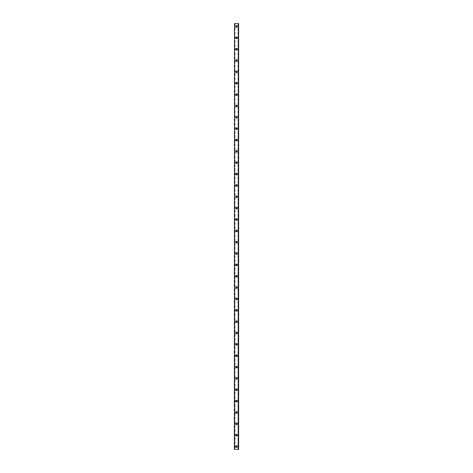 <?xml version="1.0" encoding="UTF-8"?>
<svg xmlns="http://www.w3.org/2000/svg" width="473" height="473" viewBox="0 0 473 473"><rect width="100%" height="100%" fill="white"/><g stroke="black" fill="none" stroke-linecap="round" stroke-linejoin="round"><path stroke-width="0.35" stroke-dasharray="2.37 1.77" d="M238.599 23.65L238.629 449.35L238.002 449.35L238.244 23.65L238.38 449.35L234.371 449.35L234.756 449.35L234.371 449.35L234.371 23.65L238.629 23.65L238.599 449.35M234.892 23.65L234.756 449.35L234.573 23.65L234.892 23.65M236.997 446.512A0.497 0.497 0 0 0 236.5 446.015A0.497 0.497 0 0 0 236.003 446.512A0.497 0.497 0 0 0 236.5 447.009A0.497 0.497 0 0 0 236.997 446.512A0.497 0.497 0 0 0 236.5 446.015A0.497 0.497 0 0 0 236.003 446.512A0.497 0.497 0 0 0 236.5 447.009A0.497 0.497 0 0 0 236.997 446.512M235.649 446.512A0.851 0.851 0 0 1 236.5 445.661A0.851 0.851 0 0 1 237.351 446.512A0.851 0.851 0 0 0 236.5 445.661A0.851 0.851 0 0 0 235.649 446.512A0.851 0.851 0 0 0 236.5 447.363A0.851 0.851 0 0 0 237.351 446.512A0.851 0.851 0 0 0 236.5 445.661A0.851 0.851 0 0 0 235.649 446.512A0.851 0.851 0 0 0 236.5 447.363A0.851 0.851 0 0 0 237.351 446.512A0.851 0.851 0 0 1 236.5 447.363A0.851 0.851 0 0 1 235.649 446.512M236.997 435.16A0.497 0.497 0 0 0 236.5 434.663A0.497 0.497 0 0 0 236.003 435.16A0.497 0.497 0 0 0 236.5 435.657A0.497 0.497 0 0 0 236.997 435.16A0.497 0.497 0 0 0 236.5 434.663A0.497 0.497 0 0 0 236.003 435.16A0.497 0.497 0 0 0 236.5 435.657A0.497 0.497 0 0 0 236.997 435.16M235.649 435.16A0.851 0.851 0 0 1 236.5 434.309A0.851 0.851 0 0 1 237.351 435.16A0.851 0.851 0 0 0 236.5 434.309A0.851 0.851 0 0 0 235.649 435.16A0.851 0.851 0 0 0 236.5 436.011A0.851 0.851 0 0 0 237.351 435.16A0.851 0.851 0 0 0 236.5 434.309A0.851 0.851 0 0 0 235.649 435.16A0.851 0.851 0 0 0 236.5 436.011A0.851 0.851 0 0 0 237.351 435.16A0.851 0.851 0 0 1 236.5 436.011A0.851 0.851 0 0 1 235.649 435.16M236.997 423.808A0.497 0.497 0 0 0 236.5 423.311A0.497 0.497 0 0 0 236.003 423.808A0.497 0.497 0 0 0 236.5 424.305A0.497 0.497 0 0 0 236.997 423.808A0.497 0.497 0 0 0 236.5 423.311A0.497 0.497 0 0 0 236.003 423.808A0.497 0.497 0 0 0 236.5 424.305A0.497 0.497 0 0 0 236.997 423.808M235.649 423.808A0.851 0.851 0 0 1 236.5 422.957A0.851 0.851 0 0 1 237.351 423.808A0.851 0.851 0 0 0 236.5 422.957A0.851 0.851 0 0 0 235.649 423.808A0.851 0.851 0 0 0 236.5 424.659A0.851 0.851 0 0 0 237.351 423.808A0.851 0.851 0 0 0 236.5 422.957A0.851 0.851 0 0 0 235.649 423.808A0.851 0.851 0 0 0 236.5 424.659A0.851 0.851 0 0 0 237.351 423.808A0.851 0.851 0 0 1 236.5 424.659A0.851 0.851 0 0 1 235.649 423.808M236.997 412.456A0.497 0.497 0 0 0 236.5 411.959A0.497 0.497 0 0 0 236.003 412.456A0.497 0.497 0 0 0 236.5 412.953A0.497 0.497 0 0 0 236.997 412.456A0.497 0.497 0 0 0 236.5 411.959A0.497 0.497 0 0 0 236.003 412.456A0.497 0.497 0 0 0 236.5 412.953A0.497 0.497 0 0 0 236.997 412.456M235.649 412.456A0.851 0.851 0 0 1 236.5 411.605A0.851 0.851 0 0 1 237.351 412.456A0.851 0.851 0 0 0 236.5 411.605A0.851 0.851 0 0 0 235.649 412.456A0.851 0.851 0 0 0 236.5 413.307A0.851 0.851 0 0 0 237.351 412.456A0.851 0.851 0 0 0 236.5 411.605A0.851 0.851 0 0 0 235.649 412.456A0.851 0.851 0 0 0 236.5 413.307A0.851 0.851 0 0 0 237.351 412.456A0.851 0.851 0 0 1 236.5 413.307A0.851 0.851 0 0 1 235.649 412.456M236.997 401.104A0.497 0.497 0 0 0 236.5 400.607A0.497 0.497 0 0 0 236.003 401.104A0.497 0.497 0 0 0 236.5 401.601A0.497 0.497 0 0 0 236.997 401.104A0.497 0.497 0 0 0 236.5 400.607A0.497 0.497 0 0 0 236.003 401.104A0.497 0.497 0 0 0 236.5 401.601A0.497 0.497 0 0 0 236.997 401.104M235.649 401.104A0.851 0.851 0 0 1 236.5 400.253A0.851 0.851 0 0 1 237.351 401.104A0.851 0.851 0 0 0 236.5 400.253A0.851 0.851 0 0 0 235.649 401.104A0.851 0.851 0 0 0 236.5 401.955A0.851 0.851 0 0 0 237.351 401.104A0.851 0.851 0 0 0 236.5 400.253A0.851 0.851 0 0 0 235.649 401.104A0.851 0.851 0 0 0 236.5 401.955A0.851 0.851 0 0 0 237.351 401.104A0.851 0.851 0 0 1 236.5 401.955A0.851 0.851 0 0 1 235.649 401.104M236.997 389.752A0.497 0.497 0 0 0 236.5 389.255A0.497 0.497 0 0 0 236.003 389.752A0.497 0.497 0 0 0 236.5 390.249A0.497 0.497 0 0 0 236.997 389.752A0.497 0.497 0 0 0 236.5 389.255A0.497 0.497 0 0 0 236.003 389.752A0.497 0.497 0 0 0 236.5 390.249A0.497 0.497 0 0 0 236.997 389.752M235.649 389.752A0.851 0.851 0 0 1 236.5 388.901A0.851 0.851 0 0 1 237.351 389.752A0.851 0.851 0 0 0 236.5 388.901A0.851 0.851 0 0 0 235.649 389.752A0.851 0.851 0 0 0 236.5 390.603A0.851 0.851 0 0 0 237.351 389.752A0.851 0.851 0 0 0 236.5 388.901A0.851 0.851 0 0 0 235.649 389.752A0.851 0.851 0 0 0 236.5 390.603A0.851 0.851 0 0 0 237.351 389.752A0.851 0.851 0 0 1 236.5 390.603A0.851 0.851 0 0 1 235.649 389.752M236.997 378.4A0.497 0.497 0 0 0 236.5 377.903A0.497 0.497 0 0 0 236.003 378.4A0.497 0.497 0 0 0 236.5 378.897A0.497 0.497 0 0 0 236.997 378.4A0.497 0.497 0 0 0 236.5 377.903A0.497 0.497 0 0 0 236.003 378.4A0.497 0.497 0 0 0 236.5 378.897A0.497 0.497 0 0 0 236.997 378.4M235.649 378.4A0.851 0.851 0 0 1 236.5 377.549A0.851 0.851 0 0 1 237.351 378.4A0.851 0.851 0 0 0 236.5 377.549A0.851 0.851 0 0 0 235.649 378.4A0.851 0.851 0 0 0 236.5 379.251A0.851 0.851 0 0 0 237.351 378.4A0.851 0.851 0 0 0 236.5 377.549A0.851 0.851 0 0 0 235.649 378.4A0.851 0.851 0 0 0 236.5 379.251A0.851 0.851 0 0 0 237.351 378.4A0.851 0.851 0 0 1 236.5 379.251A0.851 0.851 0 0 1 235.649 378.4M236.997 367.048A0.497 0.497 0 0 0 236.5 366.551A0.497 0.497 0 0 0 236.003 367.048A0.497 0.497 0 0 0 236.5 367.545A0.497 0.497 0 0 0 236.997 367.048A0.497 0.497 0 0 0 236.5 366.551A0.497 0.497 0 0 0 236.003 367.048A0.497 0.497 0 0 0 236.5 367.545A0.497 0.497 0 0 0 236.997 367.048M235.649 367.048A0.851 0.851 0 0 1 236.5 366.197A0.851 0.851 0 0 1 237.351 367.048A0.851 0.851 0 0 0 236.5 366.197A0.851 0.851 0 0 0 235.649 367.048A0.851 0.851 0 0 0 236.5 367.899A0.851 0.851 0 0 0 237.351 367.048A0.851 0.851 0 0 0 236.5 366.197A0.851 0.851 0 0 0 235.649 367.048A0.851 0.851 0 0 0 236.5 367.899A0.851 0.851 0 0 0 237.351 367.048A0.851 0.851 0 0 1 236.5 367.899A0.851 0.851 0 0 1 235.649 367.048M236.997 355.696A0.497 0.497 0 0 0 236.5 355.199A0.497 0.497 0 0 0 236.003 355.696A0.497 0.497 0 0 0 236.5 356.193A0.497 0.497 0 0 0 236.997 355.696A0.497 0.497 0 0 0 236.5 355.199A0.497 0.497 0 0 0 236.003 355.696A0.497 0.497 0 0 0 236.5 356.193A0.497 0.497 0 0 0 236.997 355.696M235.649 355.696A0.851 0.851 0 0 1 236.5 354.845A0.851 0.851 0 0 1 237.351 355.696A0.851 0.851 0 0 0 236.5 354.845A0.851 0.851 0 0 0 235.649 355.696A0.851 0.851 0 0 0 236.5 356.547A0.851 0.851 0 0 0 237.351 355.696A0.851 0.851 0 0 0 236.5 354.845A0.851 0.851 0 0 0 235.649 355.696A0.851 0.851 0 0 0 236.5 356.547A0.851 0.851 0 0 0 237.351 355.696A0.851 0.851 0 0 1 236.5 356.547A0.851 0.851 0 0 1 235.649 355.696M236.997 344.344A0.497 0.497 0 0 0 236.5 343.847A0.497 0.497 0 0 0 236.003 344.344A0.497 0.497 0 0 0 236.5 344.841A0.497 0.497 0 0 0 236.997 344.344A0.497 0.497 0 0 0 236.5 343.847A0.497 0.497 0 0 0 236.003 344.344A0.497 0.497 0 0 0 236.5 344.841A0.497 0.497 0 0 0 236.997 344.344M235.649 344.344A0.851 0.851 0 0 1 236.5 343.493A0.851 0.851 0 0 1 237.351 344.344A0.851 0.851 0 0 0 236.5 343.493A0.851 0.851 0 0 0 235.649 344.344A0.851 0.851 0 0 0 236.5 345.195A0.851 0.851 0 0 0 237.351 344.344A0.851 0.851 0 0 0 236.5 343.493A0.851 0.851 0 0 0 235.649 344.344A0.851 0.851 0 0 0 236.5 345.195A0.851 0.851 0 0 0 237.351 344.344A0.851 0.851 0 0 1 236.5 345.195A0.851 0.851 0 0 1 235.649 344.344M236.997 332.992A0.497 0.497 0 0 0 236.5 332.495A0.497 0.497 0 0 0 236.003 332.992A0.497 0.497 0 0 0 236.5 333.489A0.497 0.497 0 0 0 236.997 332.992A0.497 0.497 0 0 0 236.5 332.495A0.497 0.497 0 0 0 236.003 332.992A0.497 0.497 0 0 0 236.5 333.489A0.497 0.497 0 0 0 236.997 332.992M235.649 332.992A0.851 0.851 0 0 1 236.5 332.141A0.851 0.851 0 0 1 237.351 332.992A0.851 0.851 0 0 0 236.5 332.141A0.851 0.851 0 0 0 235.649 332.992A0.851 0.851 0 0 0 236.5 333.843A0.851 0.851 0 0 0 237.351 332.992A0.851 0.851 0 0 0 236.5 332.141A0.851 0.851 0 0 0 235.649 332.992A0.851 0.851 0 0 0 236.5 333.843A0.851 0.851 0 0 0 237.351 332.992A0.851 0.851 0 0 1 236.5 333.843A0.851 0.851 0 0 1 235.649 332.992M236.997 321.64A0.497 0.497 0 0 0 236.5 321.143A0.497 0.497 0 0 0 236.003 321.64A0.497 0.497 0 0 0 236.5 322.137A0.497 0.497 0 0 0 236.997 321.64A0.497 0.497 0 0 0 236.5 321.143A0.497 0.497 0 0 0 236.003 321.64A0.497 0.497 0 0 0 236.5 322.137A0.497 0.497 0 0 0 236.997 321.64M235.649 321.64A0.851 0.851 0 0 1 236.5 320.789A0.851 0.851 0 0 1 237.351 321.64A0.851 0.851 0 0 0 236.5 320.789A0.851 0.851 0 0 0 235.649 321.64A0.851 0.851 0 0 0 236.5 322.491A0.851 0.851 0 0 0 237.351 321.64A0.851 0.851 0 0 0 236.5 320.789A0.851 0.851 0 0 0 235.649 321.64A0.851 0.851 0 0 0 236.5 322.491A0.851 0.851 0 0 0 237.351 321.64A0.851 0.851 0 0 1 236.5 322.491A0.851 0.851 0 0 1 235.649 321.64M236.997 310.288A0.497 0.497 0 0 0 236.5 309.791A0.497 0.497 0 0 0 236.003 310.288A0.497 0.497 0 0 0 236.5 310.785A0.497 0.497 0 0 0 236.997 310.288A0.497 0.497 0 0 0 236.5 309.791A0.497 0.497 0 0 0 236.003 310.288A0.497 0.497 0 0 0 236.5 310.785A0.497 0.497 0 0 0 236.997 310.288M235.649 310.288A0.851 0.851 0 0 1 236.5 309.437A0.851 0.851 0 0 1 237.351 310.288A0.851 0.851 0 0 0 236.5 309.437A0.851 0.851 0 0 0 235.649 310.288A0.851 0.851 0 0 0 236.5 311.139A0.851 0.851 0 0 0 237.351 310.288A0.851 0.851 0 0 0 236.5 309.437A0.851 0.851 0 0 0 235.649 310.288A0.851 0.851 0 0 0 236.5 311.139A0.851 0.851 0 0 0 237.351 310.288A0.851 0.851 0 0 1 236.5 311.139A0.851 0.851 0 0 1 235.649 310.288M236.997 298.936A0.497 0.497 0 0 0 236.5 298.439A0.497 0.497 0 0 0 236.003 298.936A0.497 0.497 0 0 0 236.5 299.433A0.497 0.497 0 0 0 236.997 298.936A0.497 0.497 0 0 0 236.5 298.439A0.497 0.497 0 0 0 236.003 298.936A0.497 0.497 0 0 0 236.5 299.433A0.497 0.497 0 0 0 236.997 298.936M235.649 298.936A0.851 0.851 0 0 1 236.5 298.085A0.851 0.851 0 0 1 237.351 298.936A0.851 0.851 0 0 0 236.5 298.085A0.851 0.851 0 0 0 235.649 298.936A0.851 0.851 0 0 0 236.5 299.787A0.851 0.851 0 0 0 237.351 298.936A0.851 0.851 0 0 0 236.5 298.085A0.851 0.851 0 0 0 235.649 298.936A0.851 0.851 0 0 0 236.5 299.787A0.851 0.851 0 0 0 237.351 298.936A0.851 0.851 0 0 1 236.5 299.787A0.851 0.851 0 0 1 235.649 298.936M236.997 287.584A0.497 0.497 0 0 0 236.5 287.087A0.497 0.497 0 0 0 236.003 287.584A0.497 0.497 0 0 0 236.5 288.081A0.497 0.497 0 0 0 236.997 287.584A0.497 0.497 0 0 0 236.5 287.087A0.497 0.497 0 0 0 236.003 287.584A0.497 0.497 0 0 0 236.5 288.081A0.497 0.497 0 0 0 236.997 287.584M235.649 287.584A0.851 0.851 0 0 1 236.5 286.733A0.851 0.851 0 0 1 237.351 287.584A0.851 0.851 0 0 0 236.5 286.733A0.851 0.851 0 0 0 235.649 287.584A0.851 0.851 0 0 0 236.5 288.435A0.851 0.851 0 0 0 237.351 287.584A0.851 0.851 0 0 0 236.5 286.733A0.851 0.851 0 0 0 235.649 287.584A0.851 0.851 0 0 0 236.5 288.435A0.851 0.851 0 0 0 237.351 287.584A0.851 0.851 0 0 1 236.5 288.435A0.851 0.851 0 0 1 235.649 287.584M236.997 276.232A0.497 0.497 0 0 0 236.5 275.735A0.497 0.497 0 0 0 236.003 276.232A0.497 0.497 0 0 0 236.5 276.729A0.497 0.497 0 0 0 236.997 276.232A0.497 0.497 0 0 0 236.5 275.735A0.497 0.497 0 0 0 236.003 276.232A0.497 0.497 0 0 0 236.5 276.729A0.497 0.497 0 0 0 236.997 276.232M235.649 276.232A0.851 0.851 0 0 1 236.5 275.381A0.851 0.851 0 0 1 237.351 276.232A0.851 0.851 0 0 0 236.5 275.381A0.851 0.851 0 0 0 235.649 276.232A0.851 0.851 0 0 0 236.5 277.083A0.851 0.851 0 0 0 237.351 276.232A0.851 0.851 0 0 0 236.5 275.381A0.851 0.851 0 0 0 235.649 276.232A0.851 0.851 0 0 0 236.5 277.083A0.851 0.851 0 0 0 237.351 276.232A0.851 0.851 0 0 1 236.5 277.083A0.851 0.851 0 0 1 235.649 276.232M236.997 264.88A0.497 0.497 0 0 0 236.5 264.383A0.497 0.497 0 0 0 236.003 264.88A0.497 0.497 0 0 0 236.5 265.377A0.497 0.497 0 0 0 236.997 264.88A0.497 0.497 0 0 0 236.5 264.383A0.497 0.497 0 0 0 236.003 264.88A0.497 0.497 0 0 0 236.5 265.377A0.497 0.497 0 0 0 236.997 264.88M235.649 264.88A0.851 0.851 0 0 1 236.5 264.029A0.851 0.851 0 0 1 237.351 264.88A0.851 0.851 0 0 0 236.5 264.029A0.851 0.851 0 0 0 235.649 264.88A0.851 0.851 0 0 0 236.5 265.731A0.851 0.851 0 0 0 237.351 264.88A0.851 0.851 0 0 0 236.5 264.029A0.851 0.851 0 0 0 235.649 264.88A0.851 0.851 0 0 0 236.5 265.731A0.851 0.851 0 0 0 237.351 264.88A0.851 0.851 0 0 1 236.5 265.731A0.851 0.851 0 0 1 235.649 264.88M236.997 253.528A0.497 0.497 0 0 0 236.5 253.031A0.497 0.497 0 0 0 236.003 253.528A0.497 0.497 0 0 0 236.5 254.025A0.497 0.497 0 0 0 236.997 253.528A0.497 0.497 0 0 0 236.5 253.031A0.497 0.497 0 0 0 236.003 253.528A0.497 0.497 0 0 0 236.5 254.025A0.497 0.497 0 0 0 236.997 253.528M235.649 253.528A0.851 0.851 0 0 1 236.5 252.677A0.851 0.851 0 0 1 237.351 253.528A0.851 0.851 0 0 0 236.5 252.677A0.851 0.851 0 0 0 235.649 253.528A0.851 0.851 0 0 0 236.5 254.379A0.851 0.851 0 0 0 237.351 253.528A0.851 0.851 0 0 0 236.5 252.677A0.851 0.851 0 0 0 235.649 253.528A0.851 0.851 0 0 0 236.5 254.379A0.851 0.851 0 0 0 237.351 253.528A0.851 0.851 0 0 1 236.5 254.379A0.851 0.851 0 0 1 235.649 253.528M236.997 242.176A0.497 0.497 0 0 0 236.5 241.679A0.497 0.497 0 0 0 236.003 242.176A0.497 0.497 0 0 0 236.5 242.673A0.497 0.497 0 0 0 236.997 242.176A0.497 0.497 0 0 0 236.5 241.679A0.497 0.497 0 0 0 236.003 242.176A0.497 0.497 0 0 0 236.5 242.673A0.497 0.497 0 0 0 236.997 242.176M235.649 242.176A0.851 0.851 0 0 1 236.5 241.325A0.851 0.851 0 0 1 237.351 242.176A0.851 0.851 0 0 0 236.5 241.325A0.851 0.851 0 0 0 235.649 242.176A0.851 0.851 0 0 0 236.5 243.027A0.851 0.851 0 0 0 237.351 242.176A0.851 0.851 0 0 0 236.5 241.325A0.851 0.851 0 0 0 235.649 242.176A0.851 0.851 0 0 0 236.5 243.027A0.851 0.851 0 0 0 237.351 242.176A0.851 0.851 0 0 1 236.5 243.027A0.851 0.851 0 0 1 235.649 242.176M236.997 230.824A0.497 0.497 0 0 0 236.5 230.327A0.497 0.497 0 0 0 236.003 230.824A0.497 0.497 0 0 0 236.5 231.321A0.497 0.497 0 0 0 236.997 230.824A0.497 0.497 0 0 0 236.5 230.327A0.497 0.497 0 0 0 236.003 230.824A0.497 0.497 0 0 0 236.5 231.321A0.497 0.497 0 0 0 236.997 230.824M235.649 230.824A0.851 0.851 0 0 1 236.5 229.973A0.851 0.851 0 0 1 237.351 230.824A0.851 0.851 0 0 0 236.5 229.973A0.851 0.851 0 0 0 235.649 230.824A0.851 0.851 0 0 0 236.5 231.675A0.851 0.851 0 0 0 237.351 230.824A0.851 0.851 0 0 0 236.5 229.973A0.851 0.851 0 0 0 235.649 230.824A0.851 0.851 0 0 0 236.5 231.675A0.851 0.851 0 0 0 237.351 230.824A0.851 0.851 0 0 1 236.5 231.675A0.851 0.851 0 0 1 235.649 230.824M236.997 219.472A0.497 0.497 0 0 0 236.5 218.975A0.497 0.497 0 0 0 236.003 219.472A0.497 0.497 0 0 0 236.5 219.969A0.497 0.497 0 0 0 236.997 219.472A0.497 0.497 0 0 0 236.5 218.975A0.497 0.497 0 0 0 236.003 219.472A0.497 0.497 0 0 0 236.5 219.969A0.497 0.497 0 0 0 236.997 219.472M235.649 219.472A0.851 0.851 0 0 1 236.5 218.621A0.851 0.851 0 0 1 237.351 219.472A0.851 0.851 0 0 0 236.5 218.621A0.851 0.851 0 0 0 235.649 219.472A0.851 0.851 0 0 0 236.5 220.323A0.851 0.851 0 0 0 237.351 219.472A0.851 0.851 0 0 0 236.5 218.621A0.851 0.851 0 0 0 235.649 219.472A0.851 0.851 0 0 0 236.5 220.323A0.851 0.851 0 0 0 237.351 219.472A0.851 0.851 0 0 1 236.5 220.323A0.851 0.851 0 0 1 235.649 219.472M236.997 208.12A0.497 0.497 0 0 0 236.5 207.623A0.497 0.497 0 0 0 236.003 208.12A0.497 0.497 0 0 0 236.5 208.617A0.497 0.497 0 0 0 236.997 208.12A0.497 0.497 0 0 0 236.5 207.623A0.497 0.497 0 0 0 236.003 208.12A0.497 0.497 0 0 0 236.5 208.617A0.497 0.497 0 0 0 236.997 208.12M235.649 208.12A0.851 0.851 0 0 1 236.5 207.269A0.851 0.851 0 0 1 237.351 208.12A0.851 0.851 0 0 0 236.5 207.269A0.851 0.851 0 0 0 235.649 208.12A0.851 0.851 0 0 0 236.5 208.971A0.851 0.851 0 0 0 237.351 208.12A0.851 0.851 0 0 0 236.5 207.269A0.851 0.851 0 0 0 235.649 208.12A0.851 0.851 0 0 0 236.5 208.971A0.851 0.851 0 0 0 237.351 208.12A0.851 0.851 0 0 1 236.5 208.971A0.851 0.851 0 0 1 235.649 208.12M236.997 196.768A0.497 0.497 0 0 0 236.5 196.271A0.497 0.497 0 0 0 236.003 196.768A0.497 0.497 0 0 0 236.5 197.265A0.497 0.497 0 0 0 236.997 196.768A0.497 0.497 0 0 0 236.5 196.271A0.497 0.497 0 0 0 236.003 196.768A0.497 0.497 0 0 0 236.5 197.265A0.497 0.497 0 0 0 236.997 196.768M235.649 196.768A0.851 0.851 0 0 1 236.5 195.917A0.851 0.851 0 0 1 237.351 196.768A0.851 0.851 0 0 0 236.5 195.917A0.851 0.851 0 0 0 235.649 196.768A0.851 0.851 0 0 0 236.5 197.619A0.851 0.851 0 0 0 237.351 196.768A0.851 0.851 0 0 0 236.5 195.917A0.851 0.851 0 0 0 235.649 196.768A0.851 0.851 0 0 0 236.5 197.619A0.851 0.851 0 0 0 237.351 196.768A0.851 0.851 0 0 1 236.5 197.619A0.851 0.851 0 0 1 235.649 196.768M236.997 185.416A0.497 0.497 0 0 0 236.5 184.919A0.497 0.497 0 0 0 236.003 185.416A0.497 0.497 0 0 0 236.5 185.913A0.497 0.497 0 0 0 236.997 185.416A0.497 0.497 0 0 0 236.5 184.919A0.497 0.497 0 0 0 236.003 185.416A0.497 0.497 0 0 0 236.5 185.913A0.497 0.497 0 0 0 236.997 185.416M235.649 185.416A0.851 0.851 0 0 1 236.5 184.565A0.851 0.851 0 0 1 237.351 185.416A0.851 0.851 0 0 0 236.5 184.565A0.851 0.851 0 0 0 235.649 185.416A0.851 0.851 0 0 0 236.5 186.267A0.851 0.851 0 0 0 237.351 185.416A0.851 0.851 0 0 0 236.5 184.565A0.851 0.851 0 0 0 235.649 185.416A0.851 0.851 0 0 0 236.5 186.267A0.851 0.851 0 0 0 237.351 185.416A0.851 0.851 0 0 1 236.5 186.267A0.851 0.851 0 0 1 235.649 185.416M236.997 174.064A0.497 0.497 0 0 0 236.5 173.567A0.497 0.497 0 0 0 236.003 174.064A0.497 0.497 0 0 0 236.5 174.561A0.497 0.497 0 0 0 236.997 174.064A0.497 0.497 0 0 0 236.5 173.567A0.497 0.497 0 0 0 236.003 174.064A0.497 0.497 0 0 0 236.5 174.561A0.497 0.497 0 0 0 236.997 174.064M235.649 174.064A0.851 0.851 0 0 1 236.5 173.213A0.851 0.851 0 0 1 237.351 174.064A0.851 0.851 0 0 0 236.5 173.213A0.851 0.851 0 0 0 235.649 174.064A0.851 0.851 0 0 0 236.5 174.915A0.851 0.851 0 0 0 237.351 174.064A0.851 0.851 0 0 0 236.5 173.213A0.851 0.851 0 0 0 235.649 174.064A0.851 0.851 0 0 0 236.5 174.915A0.851 0.851 0 0 0 237.351 174.064A0.851 0.851 0 0 1 236.5 174.915A0.851 0.851 0 0 1 235.649 174.064M236.997 162.712A0.497 0.497 0 0 0 236.5 162.215A0.497 0.497 0 0 0 236.003 162.712A0.497 0.497 0 0 0 236.5 163.209A0.497 0.497 0 0 0 236.997 162.712A0.497 0.497 0 0 0 236.5 162.215A0.497 0.497 0 0 0 236.003 162.712A0.497 0.497 0 0 0 236.5 163.209A0.497 0.497 0 0 0 236.997 162.712M235.649 162.712A0.851 0.851 0 0 1 236.5 161.861A0.851 0.851 0 0 1 237.351 162.712A0.851 0.851 0 0 0 236.5 161.861A0.851 0.851 0 0 0 235.649 162.712A0.851 0.851 0 0 0 236.5 163.563A0.851 0.851 0 0 0 237.351 162.712A0.851 0.851 0 0 0 236.5 161.861A0.851 0.851 0 0 0 235.649 162.712A0.851 0.851 0 0 0 236.5 163.563A0.851 0.851 0 0 0 237.351 162.712A0.851 0.851 0 0 1 236.5 163.563A0.851 0.851 0 0 1 235.649 162.712M236.997 151.36A0.497 0.497 0 0 0 236.5 150.863A0.497 0.497 0 0 0 236.003 151.36A0.497 0.497 0 0 0 236.5 151.857A0.497 0.497 0 0 0 236.997 151.36A0.497 0.497 0 0 0 236.5 150.863A0.497 0.497 0 0 0 236.003 151.36A0.497 0.497 0 0 0 236.5 151.857A0.497 0.497 0 0 0 236.997 151.36M235.649 151.36A0.851 0.851 0 0 1 236.5 150.509A0.851 0.851 0 0 1 237.351 151.36A0.851 0.851 0 0 0 236.5 150.509A0.851 0.851 0 0 0 235.649 151.36A0.851 0.851 0 0 0 236.5 152.211A0.851 0.851 0 0 0 237.351 151.36A0.851 0.851 0 0 0 236.5 150.509A0.851 0.851 0 0 0 235.649 151.36A0.851 0.851 0 0 0 236.5 152.211A0.851 0.851 0 0 0 237.351 151.36A0.851 0.851 0 0 1 236.5 152.211A0.851 0.851 0 0 1 235.649 151.36M236.997 140.008A0.497 0.497 0 0 0 236.5 139.511A0.497 0.497 0 0 0 236.003 140.008A0.497 0.497 0 0 0 236.5 140.505A0.497 0.497 0 0 0 236.997 140.008A0.497 0.497 0 0 0 236.5 139.511A0.497 0.497 0 0 0 236.003 140.008A0.497 0.497 0 0 0 236.5 140.505A0.497 0.497 0 0 0 236.997 140.008M235.649 140.008A0.851 0.851 0 0 1 236.5 139.157A0.851 0.851 0 0 1 237.351 140.008A0.851 0.851 0 0 0 236.5 139.157A0.851 0.851 0 0 0 235.649 140.008A0.851 0.851 0 0 0 236.5 140.859A0.851 0.851 0 0 0 237.351 140.008A0.851 0.851 0 0 0 236.5 139.157A0.851 0.851 0 0 0 235.649 140.008A0.851 0.851 0 0 0 236.5 140.859A0.851 0.851 0 0 0 237.351 140.008A0.851 0.851 0 0 1 236.5 140.859A0.851 0.851 0 0 1 235.649 140.008M236.997 128.656A0.497 0.497 0 0 0 236.5 128.159A0.497 0.497 0 0 0 236.003 128.656A0.497 0.497 0 0 0 236.5 129.153A0.497 0.497 0 0 0 236.997 128.656A0.497 0.497 0 0 0 236.5 128.159A0.497 0.497 0 0 0 236.003 128.656A0.497 0.497 0 0 0 236.5 129.153A0.497 0.497 0 0 0 236.997 128.656M235.649 128.656A0.851 0.851 0 0 1 236.5 127.805A0.851 0.851 0 0 1 237.351 128.656A0.851 0.851 0 0 0 236.5 127.805A0.851 0.851 0 0 0 235.649 128.656A0.851 0.851 0 0 0 236.5 129.507A0.851 0.851 0 0 0 237.351 128.656A0.851 0.851 0 0 0 236.5 127.805A0.851 0.851 0 0 0 235.649 128.656A0.851 0.851 0 0 0 236.5 129.507A0.851 0.851 0 0 0 237.351 128.656A0.851 0.851 0 0 1 236.5 129.507A0.851 0.851 0 0 1 235.649 128.656M236.997 117.304A0.497 0.497 0 0 0 236.5 116.807A0.497 0.497 0 0 0 236.003 117.304A0.497 0.497 0 0 0 236.5 117.801A0.497 0.497 0 0 0 236.997 117.304A0.497 0.497 0 0 0 236.5 116.807A0.497 0.497 0 0 0 236.003 117.304A0.497 0.497 0 0 0 236.5 117.801A0.497 0.497 0 0 0 236.997 117.304M235.649 117.304A0.851 0.851 0 0 1 236.5 116.453A0.851 0.851 0 0 1 237.351 117.304A0.851 0.851 0 0 0 236.5 116.453A0.851 0.851 0 0 0 235.649 117.304A0.851 0.851 0 0 0 236.5 118.155A0.851 0.851 0 0 0 237.351 117.304A0.851 0.851 0 0 0 236.5 116.453A0.851 0.851 0 0 0 235.649 117.304A0.851 0.851 0 0 0 236.5 118.155A0.851 0.851 0 0 0 237.351 117.304A0.851 0.851 0 0 1 236.5 118.155A0.851 0.851 0 0 1 235.649 117.304M236.997 105.952A0.497 0.497 0 0 0 236.5 105.455A0.497 0.497 0 0 0 236.003 105.952A0.497 0.497 0 0 0 236.5 106.449A0.497 0.497 0 0 0 236.997 105.952A0.497 0.497 0 0 0 236.5 105.455A0.497 0.497 0 0 0 236.003 105.952A0.497 0.497 0 0 0 236.5 106.449A0.497 0.497 0 0 0 236.997 105.952M235.649 105.952A0.851 0.851 0 0 1 236.5 105.101A0.851 0.851 0 0 1 237.351 105.952A0.851 0.851 0 0 0 236.5 105.101A0.851 0.851 0 0 0 235.649 105.952A0.851 0.851 0 0 0 236.5 106.803A0.851 0.851 0 0 0 237.351 105.952A0.851 0.851 0 0 0 236.5 105.101A0.851 0.851 0 0 0 235.649 105.952A0.851 0.851 0 0 0 236.5 106.803A0.851 0.851 0 0 0 237.351 105.952A0.851 0.851 0 0 1 236.5 106.803A0.851 0.851 0 0 1 235.649 105.952M236.997 94.6A0.497 0.497 0 0 0 236.5 94.103A0.497 0.497 0 0 0 236.003 94.6A0.497 0.497 0 0 0 236.5 95.097A0.497 0.497 0 0 0 236.997 94.6A0.497 0.497 0 0 0 236.5 94.103A0.497 0.497 0 0 0 236.003 94.6A0.497 0.497 0 0 0 236.5 95.097A0.497 0.497 0 0 0 236.997 94.6M235.649 94.6A0.851 0.851 0 0 1 236.5 93.749A0.851 0.851 0 0 1 237.351 94.6A0.851 0.851 0 0 0 236.5 93.749A0.851 0.851 0 0 0 235.649 94.6A0.851 0.851 0 0 0 236.5 95.451A0.851 0.851 0 0 0 237.351 94.6A0.851 0.851 0 0 0 236.5 93.749A0.851 0.851 0 0 0 235.649 94.6A0.851 0.851 0 0 0 236.5 95.451A0.851 0.851 0 0 0 237.351 94.6A0.851 0.851 0 0 1 236.5 95.451A0.851 0.851 0 0 1 235.649 94.6M236.997 83.248A0.497 0.497 0 0 0 236.5 82.751A0.497 0.497 0 0 0 236.003 83.248A0.497 0.497 0 0 0 236.5 83.745A0.497 0.497 0 0 0 236.997 83.248A0.497 0.497 0 0 0 236.5 82.751A0.497 0.497 0 0 0 236.003 83.248A0.497 0.497 0 0 0 236.5 83.745A0.497 0.497 0 0 0 236.997 83.248M235.649 83.248A0.851 0.851 0 0 1 236.5 82.397A0.851 0.851 0 0 1 237.351 83.248A0.851 0.851 0 0 0 236.5 82.397A0.851 0.851 0 0 0 235.649 83.248A0.851 0.851 0 0 0 236.5 84.099A0.851 0.851 0 0 0 237.351 83.248A0.851 0.851 0 0 0 236.5 82.397A0.851 0.851 0 0 0 235.649 83.248A0.851 0.851 0 0 0 236.5 84.099A0.851 0.851 0 0 0 237.351 83.248A0.851 0.851 0 0 1 236.5 84.099A0.851 0.851 0 0 1 235.649 83.248M236.997 71.896A0.497 0.497 0 0 0 236.5 71.399A0.497 0.497 0 0 0 236.003 71.896A0.497 0.497 0 0 0 236.5 72.393A0.497 0.497 0 0 0 236.997 71.896A0.497 0.497 0 0 0 236.5 71.399A0.497 0.497 0 0 0 236.003 71.896A0.497 0.497 0 0 0 236.5 72.393A0.497 0.497 0 0 0 236.997 71.896M235.649 71.896A0.851 0.851 0 0 1 236.5 71.045A0.851 0.851 0 0 1 237.351 71.896A0.851 0.851 0 0 0 236.5 71.045A0.851 0.851 0 0 0 235.649 71.896A0.851 0.851 0 0 0 236.5 72.747A0.851 0.851 0 0 0 237.351 71.896A0.851 0.851 0 0 0 236.5 71.045A0.851 0.851 0 0 0 235.649 71.896A0.851 0.851 0 0 0 236.5 72.747A0.851 0.851 0 0 0 237.351 71.896A0.851 0.851 0 0 1 236.5 72.747A0.851 0.851 0 0 1 235.649 71.896M236.997 60.544A0.497 0.497 0 0 0 236.5 60.047A0.497 0.497 0 0 0 236.003 60.544A0.497 0.497 0 0 0 236.5 61.041A0.497 0.497 0 0 0 236.997 60.544A0.497 0.497 0 0 0 236.5 60.047A0.497 0.497 0 0 0 236.003 60.544A0.497 0.497 0 0 0 236.5 61.041A0.497 0.497 0 0 0 236.997 60.544M235.649 60.544A0.851 0.851 0 0 1 236.5 59.693A0.851 0.851 0 0 1 237.351 60.544A0.851 0.851 0 0 0 236.5 59.693A0.851 0.851 0 0 0 235.649 60.544A0.851 0.851 0 0 0 236.5 61.395A0.851 0.851 0 0 0 237.351 60.544A0.851 0.851 0 0 0 236.5 59.693A0.851 0.851 0 0 0 235.649 60.544A0.851 0.851 0 0 0 236.5 61.395A0.851 0.851 0 0 0 237.351 60.544A0.851 0.851 0 0 1 236.5 61.395A0.851 0.851 0 0 1 235.649 60.544M236.997 49.192A0.497 0.497 0 0 0 236.5 48.695A0.497 0.497 0 0 0 236.003 49.192A0.497 0.497 0 0 0 236.5 49.689A0.497 0.497 0 0 0 236.997 49.192A0.497 0.497 0 0 0 236.5 48.695A0.497 0.497 0 0 0 236.003 49.192A0.497 0.497 0 0 0 236.5 49.689A0.497 0.497 0 0 0 236.997 49.192M235.649 49.192A0.851 0.851 0 0 1 236.5 48.341A0.851 0.851 0 0 1 237.351 49.192A0.851 0.851 0 0 0 236.5 48.341A0.851 0.851 0 0 0 235.649 49.192A0.851 0.851 0 0 0 236.5 50.043A0.851 0.851 0 0 0 237.351 49.192A0.851 0.851 0 0 0 236.5 48.341A0.851 0.851 0 0 0 235.649 49.192A0.851 0.851 0 0 0 236.5 50.043A0.851 0.851 0 0 0 237.351 49.192A0.851 0.851 0 0 1 236.5 50.043A0.851 0.851 0 0 1 235.649 49.192M236.997 37.84A0.497 0.497 0 0 0 236.5 37.343A0.497 0.497 0 0 0 236.003 37.84A0.497 0.497 0 0 0 236.5 38.337A0.497 0.497 0 0 0 236.997 37.84A0.497 0.497 0 0 0 236.5 37.343A0.497 0.497 0 0 0 236.003 37.84A0.497 0.497 0 0 0 236.5 38.337A0.497 0.497 0 0 0 236.997 37.84M235.649 37.84A0.851 0.851 0 0 1 236.5 36.989A0.851 0.851 0 0 1 237.351 37.84A0.851 0.851 0 0 0 236.5 36.989A0.851 0.851 0 0 0 235.649 37.84A0.851 0.851 0 0 0 236.5 38.691A0.851 0.851 0 0 0 237.351 37.84A0.851 0.851 0 0 0 236.5 36.989A0.851 0.851 0 0 0 235.649 37.84A0.851 0.851 0 0 0 236.5 38.691A0.851 0.851 0 0 0 237.351 37.84A0.851 0.851 0 0 1 236.5 38.691A0.851 0.851 0 0 1 235.649 37.84M236.997 26.488A0.497 0.497 0 0 0 236.5 25.991A0.497 0.497 0 0 0 236.003 26.488A0.497 0.497 0 0 0 236.5 26.985A0.497 0.497 0 0 0 236.997 26.488A0.497 0.497 0 0 0 236.5 25.991A0.497 0.497 0 0 0 236.003 26.488A0.497 0.497 0 0 0 236.5 26.985A0.497 0.497 0 0 0 236.997 26.488M235.649 26.488A0.851 0.851 0 0 1 236.5 25.637A0.851 0.851 0 0 1 237.351 26.488A0.851 0.851 0 0 0 236.5 25.637A0.851 0.851 0 0 0 235.649 26.488A0.851 0.851 0 0 0 236.5 27.339A0.851 0.851 0 0 0 237.351 26.488A0.851 0.851 0 0 0 236.5 25.637A0.851 0.851 0 0 0 235.649 26.488A0.851 0.851 0 0 0 236.5 27.339A0.851 0.851 0 0 0 237.351 26.488A0.851 0.851 0 0 1 236.5 27.339A0.851 0.851 0 0 1 235.649 26.488M236.595 23.65L236.914 23.65L236.595 23.65M236.37 23.65L236.021 23.65L236.37 23.65M236.021 23.65L236.405 23.65L236.021 23.65M234.383 23.65L234.383 449.35M236.405 449.35L236.086 449.35L236.405 449.35M234.602 23.65L234.62 449.35M238.398 23.65L238.38 449.35M238.629 23.65L238.617 449.35M234.401 23.65L234.401 449.35M234.573 23.65L234.573 449.35L234.573 23.65M238.427 23.65L238.427 449.35L238.427 23.65M234.998 23.65L234.998 449.35M238.002 23.65L238.002 449.35"/><path stroke-width="0.71" d="M235.649 446.512A0.851 0.851 0 0 1 236.5 445.661A0.851 0.851 0 0 1 237.351 446.512A0.851 0.851 0 0 1 236.5 447.363A0.851 0.851 0 0 1 235.649 446.512M235.649 435.16A0.851 0.851 0 0 1 236.5 434.309A0.851 0.851 0 0 1 237.351 435.16A0.851 0.851 0 0 1 236.5 436.011A0.851 0.851 0 0 1 235.649 435.16M235.649 423.808A0.851 0.851 0 0 1 236.5 422.957A0.851 0.851 0 0 1 237.351 423.808A0.851 0.851 0 0 1 236.5 424.659A0.851 0.851 0 0 1 235.649 423.808M235.649 412.456A0.851 0.851 0 0 1 236.5 411.605A0.851 0.851 0 0 1 237.351 412.456A0.851 0.851 0 0 1 236.5 413.307A0.851 0.851 0 0 1 235.649 412.456M235.649 401.104A0.851 0.851 0 0 1 236.5 400.253A0.851 0.851 0 0 1 237.351 401.104A0.851 0.851 0 0 1 236.5 401.955A0.851 0.851 0 0 1 235.649 401.104M235.649 389.752A0.851 0.851 0 0 1 236.5 388.901A0.851 0.851 0 0 1 237.351 389.752A0.851 0.851 0 0 1 236.5 390.603A0.851 0.851 0 0 1 235.649 389.752M235.649 378.4A0.851 0.851 0 0 1 236.5 377.549A0.851 0.851 0 0 1 237.351 378.4A0.851 0.851 0 0 1 236.5 379.251A0.851 0.851 0 0 1 235.649 378.4M235.649 367.048A0.851 0.851 0 0 1 236.5 366.197A0.851 0.851 0 0 1 237.351 367.048A0.851 0.851 0 0 1 236.5 367.899A0.851 0.851 0 0 1 235.649 367.048M235.649 355.696A0.851 0.851 0 0 1 236.5 354.845A0.851 0.851 0 0 1 237.351 355.696A0.851 0.851 0 0 1 236.5 356.547A0.851 0.851 0 0 1 235.649 355.696M235.649 344.344A0.851 0.851 0 0 1 236.5 343.493A0.851 0.851 0 0 1 237.351 344.344A0.851 0.851 0 0 1 236.5 345.195A0.851 0.851 0 0 1 235.649 344.344M235.649 332.992A0.851 0.851 0 0 1 236.5 332.141A0.851 0.851 0 0 1 237.351 332.992A0.851 0.851 0 0 1 236.5 333.843A0.851 0.851 0 0 1 235.649 332.992M235.649 321.64A0.851 0.851 0 0 1 236.5 320.789A0.851 0.851 0 0 1 237.351 321.64A0.851 0.851 0 0 1 236.5 322.491A0.851 0.851 0 0 1 235.649 321.64M235.649 310.288A0.851 0.851 0 0 1 236.5 309.437A0.851 0.851 0 0 1 237.351 310.288A0.851 0.851 0 0 1 236.5 311.139A0.851 0.851 0 0 1 235.649 310.288M235.649 298.936A0.851 0.851 0 0 1 236.5 298.085A0.851 0.851 0 0 1 237.351 298.936A0.851 0.851 0 0 1 236.5 299.787A0.851 0.851 0 0 1 235.649 298.936M235.649 287.584A0.851 0.851 0 0 1 236.5 286.733A0.851 0.851 0 0 1 237.351 287.584A0.851 0.851 0 0 1 236.5 288.435A0.851 0.851 0 0 1 235.649 287.584M235.649 276.232A0.851 0.851 0 0 1 236.5 275.381A0.851 0.851 0 0 1 237.351 276.232A0.851 0.851 0 0 1 236.5 277.083A0.851 0.851 0 0 1 235.649 276.232M235.649 264.88A0.851 0.851 0 0 1 236.5 264.029A0.851 0.851 0 0 1 237.351 264.88A0.851 0.851 0 0 1 236.5 265.731A0.851 0.851 0 0 1 235.649 264.88M235.649 253.528A0.851 0.851 0 0 1 236.5 252.677A0.851 0.851 0 0 1 237.351 253.528A0.851 0.851 0 0 1 236.5 254.379A0.851 0.851 0 0 1 235.649 253.528M235.649 242.176A0.851 0.851 0 0 1 236.5 241.325A0.851 0.851 0 0 1 237.351 242.176A0.851 0.851 0 0 1 236.5 243.027A0.851 0.851 0 0 1 235.649 242.176M235.649 230.824A0.851 0.851 0 0 1 236.5 229.973A0.851 0.851 0 0 1 237.351 230.824A0.851 0.851 0 0 1 236.5 231.675A0.851 0.851 0 0 1 235.649 230.824M235.649 219.472A0.851 0.851 0 0 1 236.5 218.621A0.851 0.851 0 0 1 237.351 219.472A0.851 0.851 0 0 1 236.5 220.323A0.851 0.851 0 0 1 235.649 219.472M235.649 208.12A0.851 0.851 0 0 1 236.5 207.269A0.851 0.851 0 0 1 237.351 208.12A0.851 0.851 0 0 1 236.5 208.971A0.851 0.851 0 0 1 235.649 208.12M235.649 196.768A0.851 0.851 0 0 1 236.5 195.917A0.851 0.851 0 0 1 237.351 196.768A0.851 0.851 0 0 1 236.5 197.619A0.851 0.851 0 0 1 235.649 196.768M235.649 185.416A0.851 0.851 0 0 1 236.5 184.565A0.851 0.851 0 0 1 237.351 185.416A0.851 0.851 0 0 1 236.5 186.267A0.851 0.851 0 0 1 235.649 185.416M235.649 174.064A0.851 0.851 0 0 1 236.5 173.213A0.851 0.851 0 0 1 237.351 174.064A0.851 0.851 0 0 1 236.5 174.915A0.851 0.851 0 0 1 235.649 174.064M235.649 162.712A0.851 0.851 0 0 1 236.5 161.861A0.851 0.851 0 0 1 237.351 162.712A0.851 0.851 0 0 1 236.5 163.563A0.851 0.851 0 0 1 235.649 162.712M235.649 151.36A0.851 0.851 0 0 1 236.5 150.509A0.851 0.851 0 0 1 237.351 151.36A0.851 0.851 0 0 1 236.5 152.211A0.851 0.851 0 0 1 235.649 151.36M235.649 140.008A0.851 0.851 0 0 1 236.5 139.157A0.851 0.851 0 0 1 237.351 140.008A0.851 0.851 0 0 1 236.5 140.859A0.851 0.851 0 0 1 235.649 140.008M235.649 128.656A0.851 0.851 0 0 1 236.5 127.805A0.851 0.851 0 0 1 237.351 128.656A0.851 0.851 0 0 1 236.5 129.507A0.851 0.851 0 0 1 235.649 128.656M235.649 117.304A0.851 0.851 0 0 1 236.5 116.453A0.851 0.851 0 0 1 237.351 117.304A0.851 0.851 0 0 1 236.5 118.155A0.851 0.851 0 0 1 235.649 117.304M235.649 105.952A0.851 0.851 0 0 1 236.5 105.101A0.851 0.851 0 0 1 237.351 105.952A0.851 0.851 0 0 1 236.5 106.803A0.851 0.851 0 0 1 235.649 105.952M235.649 94.6A0.851 0.851 0 0 1 236.5 93.749A0.851 0.851 0 0 1 237.351 94.6A0.851 0.851 0 0 1 236.5 95.451A0.851 0.851 0 0 1 235.649 94.6M235.649 83.248A0.851 0.851 0 0 1 236.5 82.397A0.851 0.851 0 0 1 237.351 83.248A0.851 0.851 0 0 1 236.5 84.099A0.851 0.851 0 0 1 235.649 83.248M235.649 71.896A0.851 0.851 0 0 1 236.5 71.045A0.851 0.851 0 0 1 237.351 71.896A0.851 0.851 0 0 1 236.5 72.747A0.851 0.851 0 0 1 235.649 71.896M235.649 60.544A0.851 0.851 0 0 1 236.5 59.693A0.851 0.851 0 0 1 237.351 60.544A0.851 0.851 0 0 1 236.5 61.395A0.851 0.851 0 0 1 235.649 60.544M235.649 49.192A0.851 0.851 0 0 1 236.5 48.341A0.851 0.851 0 0 1 237.351 49.192A0.851 0.851 0 0 1 236.5 50.043A0.851 0.851 0 0 1 235.649 49.192M235.649 37.84A0.851 0.851 0 0 1 236.5 36.989A0.851 0.851 0 0 1 237.351 37.84A0.851 0.851 0 0 1 236.5 38.691A0.851 0.851 0 0 1 235.649 37.84M235.649 26.488A0.851 0.851 0 0 1 236.5 25.637A0.851 0.851 0 0 1 237.351 26.488A0.851 0.851 0 0 1 236.5 27.339A0.851 0.851 0 0 1 235.649 26.488M234.513 23.65L234.371 449.35L238.629 449.35L238.629 23.65L234.513 23.65L234.513 449.35M238.487 23.65L238.487 449.35"/></g></svg>
